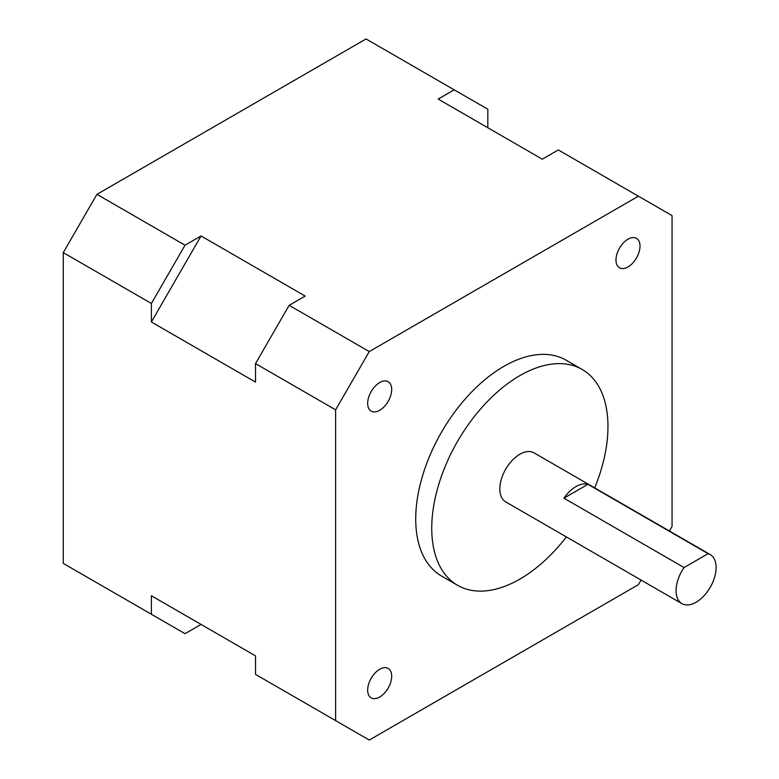 <?xml version="1.0" encoding="UTF-8"?>
<svg xmlns="http://www.w3.org/2000/svg" width="779" height="779" viewBox="0 0 779 779"><rect width="100%" height="100%" fill="white"/><g stroke="black" fill="none" stroke-linecap="round" stroke-linejoin="round"><path stroke-width="1.17" d="M379.675 410.309A16.992 9.806 120 0 0 390.776 395.333A16.992 9.806 120 0 0 388.176 381.72A16.992 9.806 120 0 0 379.675 382.557A16.992 9.806 120 0 0 368.584 397.533A16.992 9.806 120 0 0 371.184 411.146A16.992 9.806 120 0 0 379.675 410.309M379.675 697.039A16.992 9.806 120 0 0 390.776 682.063A16.992 9.806 120 0 0 388.176 668.45A16.992 9.806 120 0 0 379.675 669.288A16.992 9.806 120 0 0 368.584 684.264A16.992 9.806 120 0 0 371.184 697.887A16.992 9.806 120 0 0 379.675 697.039M627.991 266.944A16.992 9.806 120 0 0 639.092 251.968A16.992 9.806 120 0 0 636.492 238.355A16.992 9.806 120 0 0 627.991 239.202A16.992 9.806 120 0 0 616.89 254.168A16.992 9.806 120 0 0 619.5 267.791A16.992 9.806 120 0 0 627.991 266.944M575.924 486.622A28.317 16.349 120 0 0 563.918 498.18L684.069 567.55A28.317 16.349 120 0 0 681.917 603.637A28.317 16.349 120 0 0 696.085 602.235A28.317 16.349 120 0 0 714.586 577.278A28.317 16.349 120 0 0 710.244 554.58A28.317 16.349 120 0 0 708.101 553.674L587.941 484.304A28.317 16.349 120 0 0 575.924 486.622M710.244 554.58L534.014 452.842A28.317 16.349 120 0 0 519.856 454.245A28.317 16.349 120 0 0 501.355 479.202A28.317 16.349 120 0 0 505.698 501.89L681.917 603.637M594.689 487.868A124.611 71.941 120 0 0 582.166 369.45A124.611 71.941 120 0 0 519.856 375.624A124.611 71.941 120 0 0 438.45 485.434A124.611 71.941 120 0 0 457.555 585.282A124.611 71.941 120 0 0 519.856 579.109A124.611 71.941 120 0 0 566.372 536.926M582.166 369.45L566.138 360.2A124.611 71.941 120 0 0 503.838 366.373A124.611 71.941 120 0 0 422.432 476.183A124.611 71.941 120 0 0 441.537 576.032L457.555 585.282M641.068 580.053L638.41 584.659L369.265 740.05L255.522 674.38L255.522 655.879L151.389 595.76L151.389 614.261L185.032 633.687L201.05 624.437L151.389 595.76M335.622 720.624L335.622 409.842L369.265 351.572L638.41 196.191L672.053 215.608L672.053 526.39L669.395 530.996M487.82 127.746L487.82 109.245L366.062 38.95L96.917 194.341L63.274 252.61L63.274 563.392L151.389 614.261M335.622 409.842L255.522 363.598L255.522 382.099L151.389 321.98L201.05 235.959L185.032 245.21L151.389 303.479L151.389 321.98M63.274 252.61L151.389 303.479M96.917 194.341L185.032 245.21M201.05 235.959L305.183 296.078L289.165 305.329L369.265 351.572M638.41 196.191L558.309 149.938L542.291 159.189L438.158 99.069L454.176 89.819M255.522 363.598L289.165 305.329M684.069 567.55L708.101 553.674M563.918 498.18L587.941 484.304"/></g></svg>
